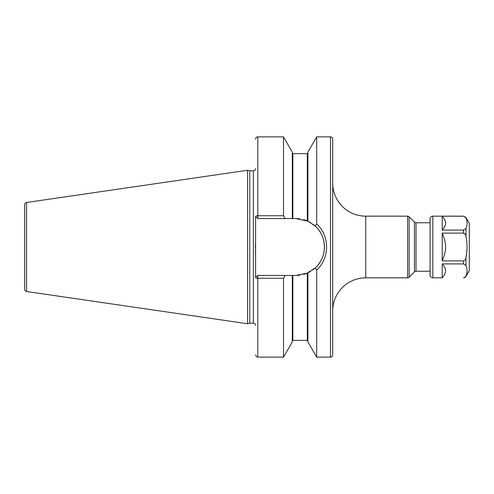 <?xml version="1.0" encoding="UTF-8"?>
<svg xmlns="http://www.w3.org/2000/svg" width="494" height="494" viewBox="0 0 494 494"><rect width="100%" height="100%" fill="white"/><g stroke="black" fill="none" stroke-linecap="round" stroke-linejoin="round"><path stroke-width="0.74" d="M24.7 204.67L24.7 289.33A2.204 2.204 0 0 0 26.583 291.509L247.618 323.749L247.618 170.251L26.583 202.491A2.204 2.204 0 0 0 24.7 204.67M255.589 168.621A2.204 2.204 0 0 1 253.391 170.825L249.754 170.825L249.754 323.175L247.618 323.749M249.754 170.825L247.618 170.251M255.589 325.379A2.204 2.204 0 0 0 253.391 323.175L249.754 323.175M283.507 278.258L283.507 357.131L292.3 341.891L292.3 275.424L285.124 275.424L283.507 278.258L257.794 278.258A2.204 0.624 180 0 1 255.589 277.628L255.589 216.372A2.204 0.624 0 0 1 257.794 215.742L283.507 215.742L285.124 218.576L292.3 218.576L292.3 152.109L283.507 136.869L283.507 215.742M255.454 243.838L255.435 248.167M255.466 250.656L255.589 258.35M330.498 136.869L330.498 357.131A2.204 2.204 0 0 0 332.703 354.927L332.703 139.073A2.204 2.204 0 0 0 330.498 136.869L316.685 136.869L316.685 223.936L315.228 226.048L308.009 221.226M330.498 357.131L316.685 357.131L316.685 270.064L315.228 267.952C327.442 257.152 327.442 236.848 315.228 226.048M316.685 136.869L307.892 152.109L307.892 221.17L296.017 218.576L292.3 218.576M292.3 275.424L296.017 275.424L307.342 273.071L303.649 274.38A28.424 28.424 0 0 0 307.342 273.071L315.228 267.952M299.858 275.164L296.017 275.424A28.424 28.424 0 0 0 299.858 275.164M314.085 268.946L313.184 269.656M313.184 224.344L313.505 224.591M316.685 357.131L307.892 341.891L307.892 272.83M292.856 275.424L292.856 340.36L307.342 340.36L307.342 273.071A28.424 28.424 0 0 0 307.509 272.997M307.793 272.873A28.424 28.424 0 0 0 307.867 272.836A28.424 28.424 0 0 0 310.584 271.41M313.029 269.773A28.424 28.424 0 0 0 313.029 224.227M310.584 222.59A28.424 28.424 0 0 0 307.867 221.164A28.424 28.424 0 0 0 307.793 221.127M307.509 221.003A28.424 28.424 0 0 0 303.649 219.62M299.858 218.836A28.424 28.424 0 0 0 296.017 218.576M285.124 275.424L257.794 275.424L255.589 277.628M255.589 216.372L257.794 218.576L285.124 218.576M316.685 223.936C329.887 235.811 329.887 258.189 316.685 270.064M332.703 310.893A33.049 33.049 0 0 1 365.751 277.844L407.581 277.844A2.204 2.204 0 0 0 409.137 277.202L409.137 216.798A2.204 2.204 0 0 0 407.581 216.156L365.751 216.156L365.751 277.844M332.703 183.107A33.049 33.049 0 0 0 365.751 216.156M430.083 222.763L416.016 222.763A2.204 2.204 0 0 1 414.454 222.121L409.137 216.798M414.454 222.121L414.454 271.879L409.137 277.202M414.454 271.879A2.204 2.204 0 0 1 416.016 271.237L430.083 271.237M465.959 217.533L463.576 216.156L442.223 216.205L463.576 216.205L465.959 217.91L465.959 217.533L469.3 223.319L469.3 270.681L465.959 276.467L464.162 277.727M463.576 216.156L432.837 216.156A2.754 2.754 0 0 0 430.083 218.91L430.083 275.09A2.754 2.754 0 0 0 432.837 277.844L442.204 277.795C446.632 273.17 446.625 268.545 442.204 263.907L463.576 263.907L465.959 265.611L465.959 257.485C465.595 259.492 464.798 260.628 463.576 260.888L442.223 260.888L442.223 233.112L463.576 233.112C464.823 233.403 465.614 234.539 465.959 236.515C467.441 243.505 467.441 250.495 465.959 257.485L466.793 252.224M464.675 277.535L465.317 277.078M465.953 217.891L465.959 217.91C467.441 221.405 467.441 224.9 465.959 228.389L463.576 230.093L442.223 230.093L442.223 216.205C444.853 219.564 445.946 221.88 445.508 223.14C445.946 224.437 444.853 226.752 442.223 230.093M465.959 265.611C467.441 269.107 467.441 272.595 465.959 276.09M442.204 277.795L442.204 263.907M442.223 260.888C444.853 254.2 445.946 249.569 445.508 247C445.952 244.456 444.853 239.825 442.223 233.112M26.583 202.491L26.583 291.509M253.391 170.825L253.391 323.175M283.507 357.131L257.794 357.131L257.794 275.424M257.794 218.576L257.794 136.869L283.507 136.869M292.856 218.576L292.856 153.64L292.3 153.091M307.342 220.929L307.342 153.64L307.892 153.091M407.581 277.844L407.581 216.156M416.016 222.763L416.016 271.237M463.576 263.907L463.576 260.888M465.959 236.515L465.959 228.389M463.576 233.112L463.576 230.093M432.837 277.844L432.837 216.156M292.856 340.36L292.3 340.909M292.856 153.64L307.342 153.64M307.342 340.36L307.892 340.909M257.794 136.869L256.824 137.091C256.503 136.566 255.089 139.913 255.589 139.073M257.794 357.131L256.448 356.668L255.589 354.927M463.576 277.844L465.959 276.467"/></g></svg>
